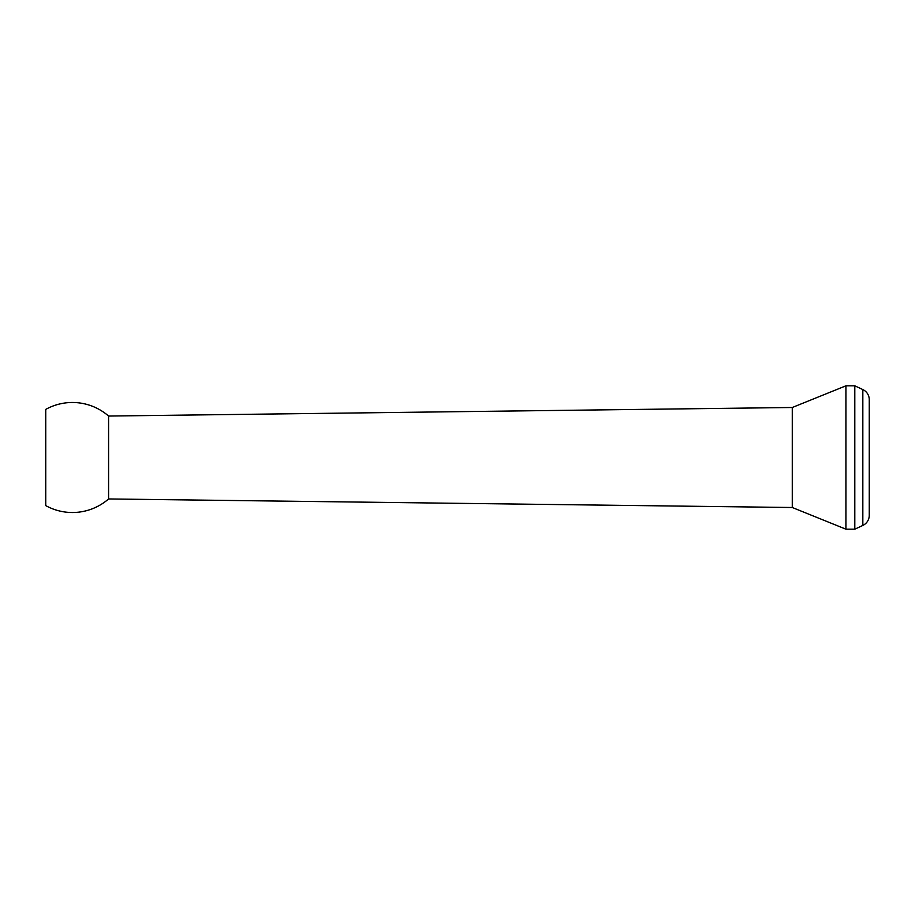<?xml version="1.0" encoding="UTF-8"?>
<svg xmlns="http://www.w3.org/2000/svg" width="915" height="915" viewBox="0 0 915 915"><rect width="100%" height="100%" fill="white"/><g stroke="black" fill="none" stroke-linecap="round" stroke-linejoin="round"><path stroke-width="1.37" d="M869.25 399.638A11.117 11.117 0 0 0 862.834 389.561L862.834 525.439A11.117 11.117 0 0 0 869.25 515.362L869.25 399.638L869.25 515.362M862.834 389.561L854.804 385.821L854.804 529.179L862.834 525.439M45.75 417.606L45.75 409.382A55.014 55.014 0 0 1 108.588 416.05L792.276 407.495L845.918 385.821L845.918 529.179L854.804 529.179M845.918 385.821L854.804 385.821M792.276 407.495L792.276 507.505L845.918 529.179M108.588 416.05L108.588 498.95L792.276 507.505M45.75 409.382L45.75 505.618A55.014 55.014 0 0 0 108.588 498.95M45.75 505.618L45.75 497.394"/></g></svg>
